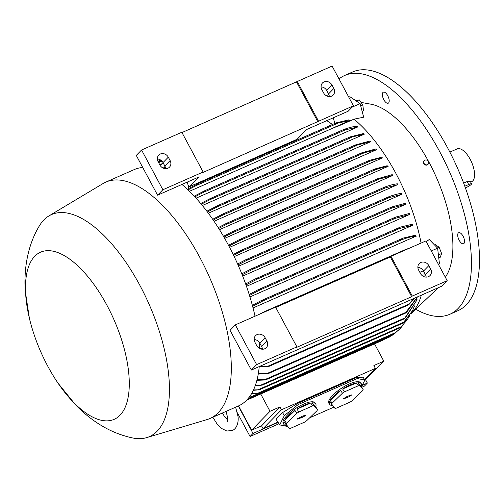 <?xml version="1.0" encoding="UTF-8"?>
<svg xmlns="http://www.w3.org/2000/svg" width="504" height="504" viewBox="0 0 504 504"><rect width="100%" height="100%" fill="white"/><g stroke="black" fill="none" stroke-linecap="round" stroke-linejoin="round"><path stroke-width="0.76" d="M445.379 277.307L446.941 274.636A97.845 42.821 -113.8 0 0 428.999 162.257A97.845 42.821 -113.8 0 0 371.946 104.378L361.028 102.407M411.214 313.217A115.133 50.387 -113.8 0 0 421.312 295.193M423.977 276.664A115.133 50.387 -113.8 0 0 424.059 272.021M426.271 241.668L429.257 239.501L437.611 248.163L439.45 263.705L438.348 264.197M421.073 243.06A115.133 50.387 -113.8 0 0 395.955 173.521A115.133 50.387 -113.8 0 0 354.016 119.158L335.765 127.197A115.133 50.387 -113.8 0 0 335.494 126.97L189.68 191.192M352.126 107.144L360.114 103.629L363.68 117.205L354.016 119.158M189.403 191.218L189.718 191.526M356.908 126.403A115.133 50.387 66.2 0 1 357.569 127.04L196.075 198.173M364.367 134.146L349.959 137.447L350.381 136.823L363.749 133.459A115.133 50.387 66.2 0 1 364.367 134.146L202.362 205.5M370.736 141.693L354.81 145.669L355.585 144.894L370.156 140.969A115.133 50.387 66.2 0 1 370.736 141.693L208.354 213.217M376.721 149.631L361.343 153.462L362.2 152.649L376.173 148.869A115.133 50.387 66.2 0 1 376.721 149.631L214.055 221.275M218.232 227.644L226.321 223.417L227.877 223.165L226.346 224.463L370.276 161.066L368.607 161.185L369.388 160.404L381.849 157.128A115.133 50.387 66.2 0 1 382.366 157.922L219.492 229.66M223.486 236.3L231.512 232.117L233.194 231.808L231.752 233.062L375.461 169.766L373.88 169.842L374.787 169.01L387.198 165.722A115.133 50.387 66.2 0 1 387.683 166.541L224.664 238.348M392.238 174.63A115.133 50.387 66.2 0 1 392.471 175.058A115.133 50.387 66.2 0 1 392.698 175.487L375.927 179.922L377.502 178.794L392.238 174.63M428.035 164.38A2.659 2.356 -135.8 0 1 423.832 163.605A2.659 2.356 -135.8 0 1 424.229 160.675M424.047 163.384A2.659 2.356 44.2 0 0 428.425 161.456A2.659 2.356 44.2 0 0 424.047 163.384M362.137 111.327L363.51 110.716L362.83 104.952L359.201 99.836L355.793 100.693M360.706 105.884L362.83 104.952M356.366 101.083L359.201 99.836M431.254 250.961L437.611 248.163M419.832 272.349L423.391 270.78M438.764 257.903L440.301 257.223L441.605 253.518L439.116 247.231L435.33 244.661L434.555 244.994M438.411 254.923L441.605 253.518M437.428 247.974L439.116 247.231M464.499 240.515A6.035 2.64 66.2 0 1 463.554 243.747A6.035 2.64 66.2 0 1 460.102 241.718A6.035 2.64 66.2 0 1 457.752 235.935A6.035 2.64 66.2 0 1 458.69 232.703A6.035 2.64 66.2 0 1 462.143 234.732A6.035 2.64 66.2 0 1 464.499 240.515M385.169 92.572A6.035 2.64 66.2 0 1 388.811 98.349A6.035 2.64 66.2 0 1 388.212 103.225A6.035 2.64 66.2 0 1 386.385 102.841A6.035 2.64 66.2 0 1 382.744 97.064A6.035 2.64 66.2 0 1 383.342 92.182A6.035 2.64 66.2 0 1 385.169 92.572M328.514 93.826A130.46 57.097 -113.8 0 0 327.587 96.258M416.537 309.677A130.46 57.097 -113.8 0 0 449.877 314.257A130.46 57.097 -113.8 0 0 458.174 308.416A130.46 57.097 -113.8 0 0 444.736 161.488A130.46 57.097 -113.8 0 0 344.698 75.468A130.46 57.097 -113.8 0 0 339.009 78.926M449.877 314.257L457.928 310.71A130.46 57.097 -113.8 0 0 466.225 304.87A130.46 57.097 -113.8 0 0 452.787 157.947A130.46 57.097 -113.8 0 0 352.75 71.921L344.698 75.468M470.698 182.127L471.612 181.724A17.936 7.85 -113.8 0 0 470.194 159.333A17.936 7.85 -113.8 0 0 457.153 148.888L449.864 152.101M463.642 183.109L467.107 181.579L470.308 181.396L471.593 183.803A5.216 0.819 151.8 0 0 468.689 184.527L464.801 186.241M465.419 187.954A5.216 0.819 151.8 0 0 471.29 184.376A5.216 0.819 151.8 0 0 471.593 183.803M360.114 103.629L349.896 96.692L348.793 97.177M260.732 393.983L270.012 411.296L279.941 406.923L281.465 409.758L375.398 368.386L373.88 365.545L383.809 361.173L374.522 343.86M277.924 422.125L263.069 428.671L261.551 425.83L251.616 430.202L270.012 411.296M251.616 430.202L238.581 405.89M383.809 361.173L364.72 380.388M238.316 406.01L253.021 433.446L278.101 422.402M362.263 385.333L367.353 383.084L365.627 379.865M278.977 423.757L250.066 436.489L253.021 433.446M250.066 436.489L237.346 412.77M367.353 383.084L364.398 386.127L361.714 387.311M364.556 379.537L375.398 368.386M263.069 428.671L281.465 409.758M282.511 412.631L276.066 419.252L279.707 424.891L284.369 415.516L298.217 404.536L357.26 378.529L364.89 380.054L363.025 377.168L356.58 377.477L297.536 403.484L282.511 412.631L284.369 415.516M364.89 380.054L361.469 386.927M333.906 407.131L309.702 417.791M287.62 426.472L279.707 424.891M359.711 385.61L357.859 382.744A18.919 5.827 -32.8 0 1 361.368 383.834L360.694 382.788A18.919 5.827 147.2 0 0 349.304 383.985A18.919 5.827 147.2 0 0 328.904 403.307L329.578 404.353A18.919 5.827 -32.8 0 1 329.647 401.518L334.94 408.309A18.919 5.827 147.2 0 0 336.389 408.127L350.179 402.053A18.919 5.827 147.2 0 0 352.214 400.699L362.565 390.707A18.919 5.827 147.2 0 0 363.151 389.529L359.711 385.61A18.919 5.827 147.2 0 0 358.256 385.793L344.471 391.866A18.919 5.827 147.2 0 0 342.436 393.221L332.079 403.213A18.919 5.827 147.2 0 0 331.5 404.391M314.087 405.707L312.234 402.841A18.919 5.827 -32.8 0 1 315.743 403.931L315.069 402.885A18.919 5.827 147.2 0 0 303.679 404.076A18.919 5.827 147.2 0 0 283.279 423.404L283.954 424.444A18.919 5.827 -32.8 0 1 284.023 421.615L289.315 428.4A18.919 5.827 147.2 0 0 290.764 428.224L304.555 422.15A18.919 5.827 147.2 0 0 306.589 420.796L316.94 410.798A18.919 5.827 147.2 0 0 317.526 409.626L314.087 405.707A18.919 5.827 147.2 0 0 312.631 405.89L298.841 411.963A18.919 5.827 147.2 0 0 296.806 413.318L286.455 423.31A18.919 5.827 147.2 0 0 285.875 424.481M332.438 405.462A18.919 5.827 -32.8 0 1 329.578 404.353M332.079 403.213L330.233 400.346A18.919 5.827 -32.8 0 1 340.584 390.354L342.436 393.221M344.471 391.866L342.619 389A18.919 5.827 -32.8 0 1 349.978 385.024A18.919 5.827 -32.8 0 1 356.41 382.927L342.619 389M286.814 425.552A18.919 5.827 -32.8 0 1 283.954 424.444M286.455 423.31L284.609 420.443A18.919 5.827 -32.8 0 1 294.96 410.451L296.806 413.318M298.841 411.963L296.995 409.097A18.919 5.827 -32.8 0 1 304.353 405.121A18.919 5.827 -32.8 0 1 310.785 403.024L296.995 409.097M310.785 403.024L312.631 405.89M305.519 415.069L306.004 415.012L305.128 415.85L302.003 417.495L297.385 419.089L301.392 416.619L305.519 415.069M300.831 417.74L300.604 417.236M302.003 417.495L301.442 416.701M302.173 417.148L301.701 416.48M315.743 403.931A18.919 5.827 -32.8 0 1 315.674 406.76L317.526 409.626M315.674 406.76L312.234 402.841M294.96 410.451L284.609 420.443M356.41 382.927L358.256 385.793M351.143 394.972L351.628 394.916L350.752 395.753L347.628 397.398L343.01 398.992L347.017 396.522L351.143 394.972M346.462 397.643L346.229 397.139M347.628 397.398L347.067 396.604M347.804 397.058L347.325 396.383M361.368 383.834A18.919 5.827 -32.8 0 1 361.299 386.663L363.151 389.529M361.299 386.663L357.859 382.744M340.584 390.354L330.233 400.346M357.26 378.529L356.58 377.477M298.217 404.536L297.536 403.484M261.551 425.83L279.941 406.923M332.382 124.52A115.133 50.387 -113.8 0 0 326.812 120.639M333.289 117.785L334.782 123.461M188.162 185.409A115.133 50.387 66.2 0 1 189.743 186.556L297.102 139.274L306.539 129.566L348.138 111.245L353.424 105.815L202.495 172.664L203.131 172.009L162.874 189.743L157.588 195.174L199.187 176.854L189.743 186.556M162.874 189.743L141.561 149.997L136.275 155.427L157.588 195.174M181.982 132.565L332.111 66.068L353.424 105.815M141.561 149.997L181.818 132.262L203.131 172.009M158.099 161.664A6.199 5.487 -135.8 0 1 158.76 155.093A6.199 5.487 -135.8 0 1 168.298 157.172L170.125 160.574A6.199 5.487 -135.8 0 1 169.47 167.145A6.199 5.487 -135.8 0 1 159.925 165.066L158.099 161.664L161.091 160.36M165.596 168.664A6.199 5.487 44.2 0 0 164.839 166.011L163.012 162.603A6.199 5.487 44.2 0 0 157.343 159.006M296.591 82.089L317.898 121.829M297.221 81.434L318.534 121.18M321.817 89.555A6.199 5.487 -135.8 0 1 322.472 82.984A6.199 5.487 -135.8 0 1 332.016 85.063L333.843 88.471A6.199 5.487 -135.8 0 1 333.182 95.035A6.199 5.487 -135.8 0 1 323.644 92.963L321.817 89.555M329.307 96.554A6.199 5.487 44.2 0 0 328.558 93.902L326.731 90.493A6.199 5.487 44.2 0 0 321.061 86.902M187.286 182.095L188.95 188.408M335.658 126.8L350.066 120.456L348.825 119.839L336.086 122.9L336.055 123.348L336.086 122.9M338.656 122.667L335.563 123.272M350.066 120.456L338.304 122.97L196.075 185.617L188.042 189.901M187.381 189.271L197.379 183.992L198.185 184.067L196.075 185.617M197.379 183.992L198.185 184.067M228.469 245.246L239.721 239.469L377.502 178.794M239.721 239.469L241.731 239.028L239.841 240.484L228.923 246.103M388.105 166.509C385.163 166.711 380.917 167.807 375.373 169.798M231.512 232.117L374.787 169.01M382.731 157.897C379.808 158.08 375.581 159.163 370.049 161.148M226.321 223.417L369.388 160.404M212.694 219.284L223.007 213.948L362.2 152.649M222.705 214.093L224.343 213.803L222.403 215.277L213.224 220.053M206.867 211.233L217.993 205.487L355.585 144.894M217.678 205.638L219.227 205.386L217.048 206.968L207.428 211.976M349.959 137.447L350.381 136.823M200.724 203.522L210.452 198.45L350.173 136.912M210.181 198.576L211.378 198.482L209.437 199.956L201.317 204.233M357.569 127.04L345.379 129.843L202.967 192.572L194.872 196.856M343.073 129.78C349.795 127.317 354.526 126.202 357.248 126.422M343.205 130.183L343.451 129.641L343.205 130.183M345.813 129.471L342.846 130.095M194.248 196.188L204.252 190.94L343.243 129.723M203.988 191.066L205.002 191.054L202.967 192.572M404.34 250.431L405.859 249.379L409.286 248.252M259.283 314.326L264.058 311.837L266.238 311.258M235.33 324.872L230.044 330.309L251.351 370.056L441.907 286.121L447.193 280.69L425.88 240.944L390.991 256.309L412.304 296.056L411.667 296.711L296.264 347.539L296.9 346.891L275.587 307.144L235.33 324.872L256.643 364.619L296.9 346.891M275.751 307.446L390.361 256.964L390.991 256.309M256.643 364.619L251.351 370.056M412.304 296.056L447.193 280.69M418.629 270.106A6.199 5.487 -135.8 0 1 419.284 263.542A6.199 5.487 -135.8 0 1 428.828 265.614L430.655 269.023A6.199 5.487 -135.8 0 1 429.994 275.594A6.199 5.487 -135.8 0 1 420.456 273.514L418.629 270.106M426.126 277.112A6.199 5.487 44.2 0 0 425.37 274.459L423.543 271.051A6.199 5.487 44.2 0 0 417.873 267.454M390.361 256.964L411.667 296.711M254.911 342.216A6.199 5.487 -135.8 0 1 255.572 335.651A6.199 5.487 -135.8 0 1 265.11 337.724L266.937 341.132A6.199 5.487 -135.8 0 1 266.282 347.697A6.199 5.487 -135.8 0 1 256.738 345.624L254.911 342.216M262.408 349.222A6.199 5.487 44.2 0 0 261.652 346.563L259.825 343.161A6.199 5.487 44.2 0 0 254.161 339.564M165.243 166.918L163.863 168.368M163.321 168.166L165.035 166.408M226.346 224.463L218.736 228.444M231.752 233.062L223.965 237.126M392.698 175.487L229.572 247.332M396.969 183.859A115.133 50.387 66.2 0 1 397.398 184.741L234.215 256.612M401.392 193.41A115.133 50.387 66.2 0 1 401.789 194.317L238.594 266.2M405.859 204.227L391.885 208.007L390.569 207.969L392.194 206.823L405.493 203.288A115.133 50.387 66.2 0 1 405.859 204.227L242.689 276.098M409.582 214.496L395.01 218.421L393.775 218.345L395.646 217.092L409.248 213.52A115.133 50.387 66.2 0 1 409.582 214.496L246.481 286.335M412.915 225.156L399.546 228.52L398.67 228.293L400.296 227.14L412.625 224.141A115.133 50.387 66.2 0 1 412.915 225.156L249.953 296.932M252.353 305.298L261.217 300.611L263.46 300.069L262.899 300.932L402.356 239.507L401.663 239.198L403.187 238.083L415.567 235.204A115.133 50.387 66.2 0 1 415.819 236.269L253.052 307.957M416.159 236.288C413.431 236.067 408.706 237.182 401.984 239.646M249.178 294.443L257.954 289.825L260.089 289.327L259.346 290.272L249.493 295.438M245.643 283.96L255.856 278.649L258.199 278.063L257.103 279.166L245.99 284.93M241.788 273.823L251.464 268.796L253.569 268.311L252.391 269.451L242.159 274.762M401.789 194.317L389.327 197.593L388.086 197.524L389.309 196.554M389.075 196.636C394.613 194.651 398.84 193.567 401.757 193.385M237.63 264.002L245.631 259.825L247.363 259.503L246.267 260.606L238.027 264.909M397.398 184.741L384.987 188.03L383.62 188.011L384.747 187.085M384.659 187.11C390.203 185.119 394.449 184.029 397.391 183.828M233.188 254.482L241.296 250.255L242.934 249.978L241.706 251.137L233.617 255.358M262.899 300.932L252.63 306.344M259.673 342.89L259.195 343.104M259.535 348.239L262.345 348.598M416.405 299.445L417.104 299.137A115.133 50.387 66.2 0 1 417.098 299.143M399.445 329.339L394.153 333.805L400.025 328.747L403.307 324.828M251.439 393.826L259.963 392.912L251.25 394.147M394.159 333.812L259.894 392.95M383.311 339.986L384.3 339.324M247.628 399.099L248.699 399.048L389.384 337.081L390.884 335.84M248.711 399.036L247.155 399.288M393.391 334.725L395.438 332.911M249.404 396.894L252.693 396.705L393.378 334.738M252.724 396.686L251.036 396.995M407.062 320.084L400.189 327.764L407.062 320.084L409.639 315.75M400.189 327.764L259.415 389.768L253.298 390.342M253.487 389.945L259.415 389.768M412.593 310.571L404.189 322.176L402.967 323.14L412.593 310.571L414.509 305.915M255.383 385.264L262.244 385.125L255.213 385.736M416.714 300.371L405.355 317.917L403.729 319.063L404.907 317.929L416.714 300.371L417.104 299.137M257.034 379.777L266.729 379.405L264.329 380.029L256.889 380.325M417.488 296.875L406.898 312.089L405.147 313.305L417.356 296.938M258.357 373.426L269.451 373.061L266.811 373.792L258.25 374.056M414.345 298.261L409.406 304.082L407.894 305.191L413.765 298.519M260.083 366.206L269.205 366.269L266.805 366.893L259.207 366.868M251.042 396.995L249.222 397.139M159.799 164.833L163.258 163.057M160.82 164.14L159.97 165.148M58.042 383.191A91.325 39.967 -113.8 0 0 123.052 411.333A91.325 39.967 -113.8 0 0 106.974 305.336A91.325 39.967 -113.8 0 0 44.906 250.91A91.325 39.967 -113.8 0 0 29.339 318.018A91.325 39.967 -113.8 0 0 47.773 366.194A91.325 39.967 -113.8 0 0 58.042 383.191L75.48 404.75C83.973 413.639 93.517 421.105 104.126 427.146C112.959 432.142 122.409 435.733 132.476 437.932A121.332 53.096 -113.8 0 0 146.632 437.642L207.049 419.574A129.156 56.524 -113.8 0 0 209.947 418.503L238.398 405.972A129.156 56.524 -113.8 0 0 259.239 366.578M259.547 348.44A129.156 56.524 -113.8 0 0 259.106 342.077M255.024 316.197A129.156 56.524 -113.8 0 0 228.199 244.742A129.156 56.524 -113.8 0 0 181.963 184.439M142.739 167.486A129.156 56.524 -113.8 0 0 134.272 169.571L105.827 182.102A129.156 56.524 -113.8 0 0 103.081 183.525L48.964 215.895A121.332 53.096 -113.8 0 0 39.192 226.145C29.068 242.941 23.694 265.255 25.2 290.562L29.339 318.018M209.947 418.503A129.156 56.524 -113.8 0 0 199.748 257.267A129.156 56.524 -113.8 0 0 105.827 182.102M146.632 437.642A121.332 53.096 -113.8 0 0 139.778 285.176A121.332 53.096 -113.8 0 0 48.964 215.895M468.689 184.527L467.107 181.579M297.883 419.044L297.656 418.654M305.128 415.85L304.844 415.365M343.507 398.947L343.281 398.557M350.752 395.753L350.475 395.268M170.125 160.574L164.839 166.011M168.298 157.172L163.012 162.603M333.843 88.471L328.558 93.902M332.016 85.063L326.731 90.493M335.727 123.052L197.87 183.771M376.948 179.04L240.074 239.324M377.956 179.644L239.841 240.484M374.396 169.18L232.042 231.884M369.004 160.574L226.844 223.19M361.746 152.851L223.303 213.828M363.422 153.166L222.403 215.277M355.099 145.108L218.301 205.361M357.134 145.265L217.048 206.968M349.99 137L210.71 198.343M352.038 137.145L209.437 199.956M343.073 129.805L204.498 190.84M405.657 249.474L264.335 311.724M430.655 269.023L425.37 274.459M428.828 265.614L423.543 271.051M266.937 341.132L261.652 346.563M265.11 337.724L259.825 343.161M402.979 238.184L261.5 300.497M399.886 227.323L258.237 289.712M399.546 228.52L259.352 290.272M395.155 217.306L256.183 278.517M395.01 218.421L257.103 279.166M391.728 207.024L251.773 268.67M391.885 208.007L252.391 269.451M388.912 196.724L245.902 259.718M389.327 197.593L246.267 260.606M384.35 187.255L241.567 250.148M384.987 188.03L241.712 251.137M396.049 332.356L257.928 393.189M252.422 396.78L247.918 398.765M394.853 333.465L394.393 333.667M259.478 393.089L251.143 396.761M401.398 326.605L258.124 389.712M404.069 322.037L261.009 385.05M404.907 317.929L265.413 379.367M406.13 312.247L268.216 372.985M408.524 304.29L268.323 366.036M163.447 163.416L160.398 164.758M161.96 161.141L158.615 162.622M212.82 417.243L217.35 424.393L221.313 428.324L226.825 431.021L232.275 430.504C237.749 428.413 238.751 420.109 237.951 416.209L235.62 407.194M222.384 413.028L224.664 416.783L227.669 420.046M226.057 411.409L227.588 417.438L227.367 421.495M438.341 287.696L410.892 313.765M335.891 122.976L197.637 183.866M405.859 249.379L264.058 311.837M403.187 238.083L261.217 300.611M400.094 227.222L257.954 289.825M395.407 217.186L255.856 278.649M391.961 206.917L251.464 268.796M389.107 196.629L245.631 259.825M384.546 187.16L241.296 250.255M399.288 329.503L400.025 328.747M383.349 339.979L246.607 400.201M403.005 323.133L262.149 385.176M403.805 319.038L266.591 379.474M405.147 313.305L269.275 373.149M407.894 305.191L269.029 366.358M161.658 160.839L158.42 162.263M160.707 160.083L157.922 161.311"/></g></svg>
